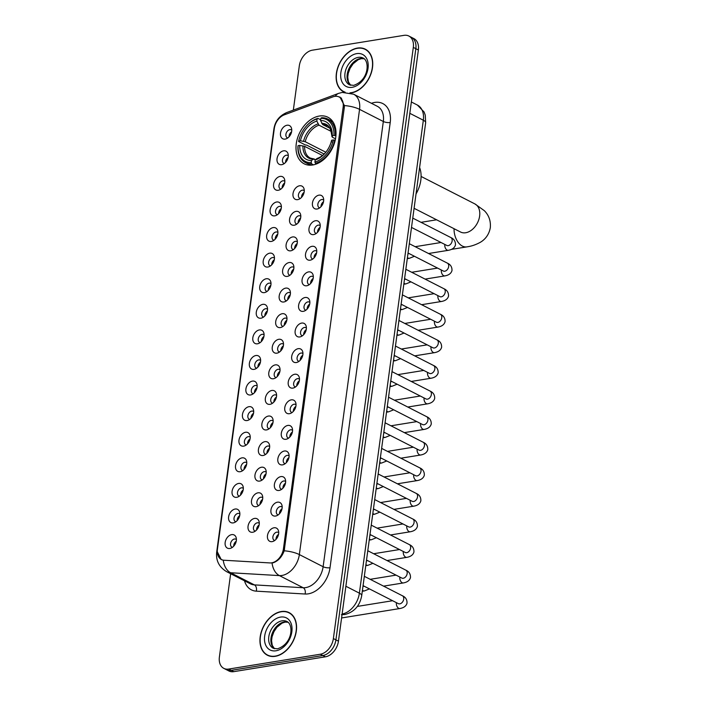<?xml version="1.0" encoding="UTF-8"?>
<svg xmlns="http://www.w3.org/2000/svg" width="707" height="707" viewBox="0 0 707 707"><rect width="100%" height="100%" fill="white"/><g stroke="black" fill="none" stroke-linecap="round" stroke-linejoin="round"><path stroke-width="1.06" d="M319.325 116.036A26.132 18.09 -63 0 0 297.576 137.927A26.132 18.09 -63 0 0 304.125 163.785A26.132 18.09 -63 0 0 312.706 164.987A26.132 18.09 -63 0 0 334.446 143.097A26.132 18.09 -63 0 0 327.898 117.238A26.132 18.09 -63 0 0 319.325 116.036M281.704 164.678A7.397 5.117 117 0 1 277.047 158.651A7.397 5.117 117 0 1 283.578 150.821A7.397 5.117 117 0 1 288.014 153.702A7.397 5.117 117 0 1 282.508 164.475A7.397 5.117 117 0 1 281.704 164.678M288.306 155.752A4.436 3.075 -63 0 0 287.829 155.416A4.436 3.075 -63 0 0 286.37 155.213A4.436 3.075 -63 0 0 282.676 158.934A4.436 3.075 -63 0 0 283.79 163.317A4.436 3.075 -63 0 0 284.338 163.511M278.24 190.263A7.397 5.117 117 0 1 273.591 184.244A7.397 5.117 117 0 1 280.113 176.405A7.397 5.117 117 0 1 284.55 179.286A7.397 5.117 117 0 1 279.053 190.068A7.397 5.117 117 0 1 278.24 190.263M284.841 181.337A4.436 3.075 -63 0 0 284.364 181.001A4.436 3.075 -63 0 0 282.906 180.798A4.436 3.075 -63 0 0 279.221 184.518A4.436 3.075 -63 0 0 280.334 188.91A4.436 3.075 -63 0 0 280.882 189.096M274.784 215.847A7.397 5.117 117 0 1 270.136 209.829A7.397 5.117 117 0 1 276.658 201.999A7.397 5.117 117 0 1 281.094 204.871A7.397 5.117 117 0 1 275.589 215.653A7.397 5.117 117 0 1 274.784 215.847M281.386 206.921A4.436 3.075 -63 0 0 280.909 206.585A4.436 3.075 -63 0 0 279.451 206.382A4.436 3.075 -63 0 0 275.757 210.103A4.436 3.075 -63 0 0 276.87 214.495A4.436 3.075 -63 0 0 277.418 214.689M271.32 241.44A7.397 5.117 117 0 1 266.672 235.413A7.397 5.117 117 0 1 273.194 227.583A7.397 5.117 117 0 1 277.63 230.464A7.397 5.117 117 0 1 272.133 241.237A7.397 5.117 117 0 1 271.32 241.44M277.922 232.506A4.436 3.075 -63 0 0 277.444 232.179A4.436 3.075 -63 0 0 275.995 231.976A4.436 3.075 -63 0 0 272.301 235.687A4.436 3.075 -63 0 0 273.415 240.08A4.436 3.075 -63 0 0 273.963 240.274M267.865 267.025A7.397 5.117 117 0 1 263.216 260.998A7.397 5.117 117 0 1 269.738 253.168A7.397 5.117 117 0 1 274.175 256.049A7.397 5.117 117 0 1 268.669 266.822A7.397 5.117 117 0 1 267.865 267.025M274.466 258.099A4.436 3.075 -63 0 0 273.989 257.763A4.436 3.075 -63 0 0 272.531 257.56A4.436 3.075 -63 0 0 268.837 261.272A4.436 3.075 -63 0 0 269.95 265.664A4.436 3.075 -63 0 0 270.498 265.859M264.4 292.61A7.397 5.117 117 0 1 259.752 286.591A7.397 5.117 117 0 1 266.274 278.752A7.397 5.117 117 0 1 270.719 281.633A7.397 5.117 117 0 1 265.213 292.406A7.397 5.117 117 0 1 264.4 292.61M271.011 283.684A4.436 3.075 -63 0 0 270.525 283.348A4.436 3.075 -63 0 0 269.075 283.145A4.436 3.075 -63 0 0 265.381 286.865A4.436 3.075 -63 0 0 266.495 291.257A4.436 3.075 -63 0 0 267.043 291.443M260.945 318.194A7.397 5.117 117 0 1 256.296 312.176A7.397 5.117 117 0 1 262.818 304.346A7.397 5.117 117 0 1 267.255 307.218A7.397 5.117 117 0 1 261.758 318A7.397 5.117 117 0 1 260.945 318.194M267.546 309.268A4.436 3.075 -63 0 0 267.069 308.932A4.436 3.075 -63 0 0 265.611 308.729A4.436 3.075 -63 0 0 261.917 312.45A4.436 3.075 -63 0 0 263.031 316.842A4.436 3.075 -63 0 0 263.587 317.036M257.489 343.788A7.397 5.117 117 0 1 252.832 337.76A7.397 5.117 117 0 1 259.363 329.93A7.397 5.117 117 0 1 263.799 332.811A7.397 5.117 117 0 1 258.294 343.584A7.397 5.117 117 0 1 257.489 343.788M264.091 334.853A4.436 3.075 -63 0 0 263.614 334.526A4.436 3.075 -63 0 0 262.156 334.314A4.436 3.075 -63 0 0 258.462 338.034A4.436 3.075 -63 0 0 259.575 342.427A4.436 3.075 -63 0 0 260.123 342.621M254.025 369.372A7.397 5.117 117 0 1 249.377 363.345A7.397 5.117 117 0 1 255.899 355.515A7.397 5.117 117 0 1 260.335 358.396A7.397 5.117 117 0 1 254.838 369.169A7.397 5.117 117 0 1 254.025 369.372M260.627 360.437A4.436 3.075 -63 0 0 260.149 360.11A4.436 3.075 -63 0 0 258.691 359.907A4.436 3.075 -63 0 0 255.006 363.619A4.436 3.075 -63 0 0 256.111 368.011A4.436 3.075 -63 0 0 256.668 368.206M250.57 394.957A7.397 5.117 117 0 1 245.912 388.93A7.397 5.117 117 0 1 252.443 381.1A7.397 5.117 117 0 1 256.88 383.981A7.397 5.117 117 0 1 251.374 394.753A7.397 5.117 117 0 1 250.57 394.957M257.171 386.031A4.436 3.075 -63 0 0 256.694 385.695A4.436 3.075 -63 0 0 255.236 385.492A4.436 3.075 -63 0 0 251.542 389.212A4.436 3.075 -63 0 0 252.655 393.596A4.436 3.075 -63 0 0 253.203 393.79M247.105 420.541A7.397 5.117 117 0 1 242.457 414.523A7.397 5.117 117 0 1 248.979 406.684A7.397 5.117 117 0 1 253.415 409.565A7.397 5.117 117 0 1 247.918 420.347A7.397 5.117 117 0 1 247.105 420.541M253.707 411.615A4.436 3.075 -63 0 0 253.23 411.28A4.436 3.075 -63 0 0 251.772 411.076A4.436 3.075 -63 0 0 248.086 414.797A4.436 3.075 -63 0 0 249.2 419.189A4.436 3.075 -63 0 0 249.748 419.375M243.65 446.126A7.397 5.117 117 0 1 238.993 440.108A7.397 5.117 117 0 1 245.523 432.277A7.397 5.117 117 0 1 249.96 435.159A7.397 5.117 117 0 1 244.454 445.931A7.397 5.117 117 0 1 243.65 446.126M250.251 437.2A4.436 3.075 -63 0 0 249.774 436.864A4.436 3.075 -63 0 0 248.316 436.661A4.436 3.075 -63 0 0 244.622 440.381A4.436 3.075 -63 0 0 245.736 444.774A4.436 3.075 -63 0 0 246.283 444.968M240.186 471.719A7.397 5.117 117 0 1 235.537 465.692A7.397 5.117 117 0 1 242.059 457.862A7.397 5.117 117 0 1 246.496 460.743A7.397 5.117 117 0 1 240.999 471.516A7.397 5.117 117 0 1 240.186 471.719M246.787 462.785A4.436 3.075 -63 0 0 246.31 462.458A4.436 3.075 -63 0 0 244.861 462.254A4.436 3.075 -63 0 0 241.167 465.966A4.436 3.075 -63 0 0 242.28 470.358A4.436 3.075 -63 0 0 242.828 470.553M236.73 497.304A7.397 5.117 117 0 1 232.082 491.277A7.397 5.117 117 0 1 238.604 483.447A7.397 5.117 117 0 1 243.04 486.328A7.397 5.117 117 0 1 237.534 497.101A7.397 5.117 117 0 1 236.73 497.304M243.332 488.378A4.436 3.075 -63 0 0 242.855 488.042A4.436 3.075 -63 0 0 241.396 487.839A4.436 3.075 -63 0 0 237.702 491.551A4.436 3.075 -63 0 0 238.816 495.943A4.436 3.075 -63 0 0 239.364 496.137M233.266 522.888A7.397 5.117 117 0 1 228.617 516.87A7.397 5.117 117 0 1 235.139 509.031A7.397 5.117 117 0 1 239.585 511.912A7.397 5.117 117 0 1 234.079 522.685A7.397 5.117 117 0 1 233.266 522.888M239.867 513.962A4.436 3.075 -63 0 0 239.39 513.627A4.436 3.075 -63 0 0 237.941 513.423A4.436 3.075 -63 0 0 234.247 517.144A4.436 3.075 -63 0 0 235.36 521.536A4.436 3.075 -63 0 0 235.908 521.722M229.81 548.473A7.397 5.117 117 0 1 225.162 542.455A7.397 5.117 117 0 1 231.684 534.625A7.397 5.117 117 0 1 236.12 537.497A7.397 5.117 117 0 1 230.623 548.279A7.397 5.117 117 0 1 229.81 548.473M236.412 539.547A4.436 3.075 -63 0 0 235.935 539.211A4.436 3.075 -63 0 0 234.477 539.008A4.436 3.075 -63 0 0 230.782 542.729A4.436 3.075 -63 0 0 231.896 547.121A4.436 3.075 -63 0 0 232.444 547.315M285.16 139.093A7.397 5.117 117 0 1 280.511 133.066A7.397 5.117 117 0 1 287.033 125.236A7.397 5.117 117 0 1 291.47 128.117A7.397 5.117 117 0 1 285.973 138.89A7.397 5.117 117 0 1 285.16 139.093M291.761 130.159A4.436 3.075 -63 0 0 291.284 129.832A4.436 3.075 -63 0 0 289.826 129.628A4.436 3.075 -63 0 0 286.141 133.34A4.436 3.075 -63 0 0 287.245 137.732A4.436 3.075 -63 0 0 287.802 137.927M297.674 199.63A7.397 5.117 117 0 1 293.016 193.612A7.397 5.117 117 0 1 299.547 185.782A7.397 5.117 117 0 1 303.983 188.654A7.397 5.117 117 0 1 298.478 199.436A7.397 5.117 117 0 1 297.674 199.63M304.275 190.704A4.436 3.075 -63 0 0 303.798 190.369A4.436 3.075 -63 0 0 302.34 190.165A4.436 3.075 -63 0 0 298.646 193.886A4.436 3.075 -63 0 0 299.759 198.278A4.436 3.075 -63 0 0 300.307 198.473M294.209 225.224A7.397 5.117 117 0 1 289.561 219.197A7.397 5.117 117 0 1 296.083 211.366A7.397 5.117 117 0 1 300.519 214.248A7.397 5.117 117 0 1 295.022 225.02A7.397 5.117 117 0 1 294.209 225.224M300.811 216.289A4.436 3.075 -63 0 0 300.334 215.962A4.436 3.075 -63 0 0 298.884 215.75A4.436 3.075 -63 0 0 295.19 219.47A4.436 3.075 -63 0 0 296.304 223.863A4.436 3.075 -63 0 0 296.852 224.057M290.754 250.808A7.397 5.117 117 0 1 286.105 244.781A7.397 5.117 117 0 1 292.627 236.951A7.397 5.117 117 0 1 297.064 239.832A7.397 5.117 117 0 1 291.558 250.605A7.397 5.117 117 0 1 290.754 250.808M297.355 241.874A4.436 3.075 -63 0 0 296.878 241.547A4.436 3.075 -63 0 0 295.42 241.343A4.436 3.075 -63 0 0 291.726 245.055A4.436 3.075 -63 0 0 292.839 249.447A4.436 3.075 -63 0 0 293.387 249.642M287.289 276.393A7.397 5.117 117 0 1 282.641 270.366A7.397 5.117 117 0 1 289.163 262.536A7.397 5.117 117 0 1 293.608 265.417A7.397 5.117 117 0 1 288.103 276.19A7.397 5.117 117 0 1 287.289 276.393M293.891 267.467A4.436 3.075 -63 0 0 293.414 267.131A4.436 3.075 -63 0 0 291.964 266.928A4.436 3.075 -63 0 0 288.27 270.648A4.436 3.075 -63 0 0 289.384 275.041A4.436 3.075 -63 0 0 289.932 275.226M283.834 301.977A7.397 5.117 117 0 1 279.185 295.959A7.397 5.117 117 0 1 285.708 288.12A7.397 5.117 117 0 1 290.144 291.001A7.397 5.117 117 0 1 284.647 301.783A7.397 5.117 117 0 1 283.834 301.977M290.436 293.052A4.436 3.075 -63 0 0 289.958 292.716A4.436 3.075 -63 0 0 288.5 292.512A4.436 3.075 -63 0 0 284.806 296.233A4.436 3.075 -63 0 0 285.92 300.625A4.436 3.075 -63 0 0 286.468 300.811M280.379 327.571A7.397 5.117 117 0 1 275.721 321.544A7.397 5.117 117 0 1 282.243 313.714A7.397 5.117 117 0 1 286.688 316.595A7.397 5.117 117 0 1 281.183 327.368A7.397 5.117 117 0 1 280.379 327.571M286.98 318.636A4.436 3.075 -63 0 0 286.494 318.309A4.436 3.075 -63 0 0 285.045 318.097A4.436 3.075 -63 0 0 281.351 321.818A4.436 3.075 -63 0 0 282.464 326.21A4.436 3.075 -63 0 0 283.012 326.404M276.914 353.155A7.397 5.117 117 0 1 272.266 347.128A7.397 5.117 117 0 1 278.788 339.298A7.397 5.117 117 0 1 283.224 342.179A7.397 5.117 117 0 1 277.727 352.952A7.397 5.117 117 0 1 276.914 353.155M283.516 344.221A4.436 3.075 -63 0 0 283.039 343.894A4.436 3.075 -63 0 0 281.58 343.69A4.436 3.075 -63 0 0 277.895 347.402A4.436 3.075 -63 0 0 279 351.794A4.436 3.075 -63 0 0 279.557 351.989M273.459 378.74A7.397 5.117 117 0 1 268.801 372.713A7.397 5.117 117 0 1 275.332 364.883A7.397 5.117 117 0 1 279.769 367.764A7.397 5.117 117 0 1 274.263 378.537A7.397 5.117 117 0 1 273.459 378.74M280.06 369.814A4.436 3.075 -63 0 0 279.583 369.478A4.436 3.075 -63 0 0 278.125 369.275A4.436 3.075 -63 0 0 274.431 372.996A4.436 3.075 -63 0 0 275.544 377.379A4.436 3.075 -63 0 0 276.092 377.573M269.994 404.324A7.397 5.117 117 0 1 265.346 398.306A7.397 5.117 117 0 1 271.868 390.467A7.397 5.117 117 0 1 276.304 393.348A7.397 5.117 117 0 1 270.808 404.121A7.397 5.117 117 0 1 269.994 404.324M276.596 395.399A4.436 3.075 -63 0 0 276.119 395.063A4.436 3.075 -63 0 0 274.661 394.86A4.436 3.075 -63 0 0 270.975 398.58A4.436 3.075 -63 0 0 272.08 402.972A4.436 3.075 -63 0 0 272.637 403.158M266.539 429.909A7.397 5.117 117 0 1 261.882 423.891A7.397 5.117 117 0 1 268.413 416.061A7.397 5.117 117 0 1 272.849 418.933A7.397 5.117 117 0 1 267.343 429.715A7.397 5.117 117 0 1 266.539 429.909M273.141 420.983A4.436 3.075 -63 0 0 272.663 420.647A4.436 3.075 -63 0 0 271.205 420.444A4.436 3.075 -63 0 0 267.511 424.165A4.436 3.075 -63 0 0 268.625 428.557A4.436 3.075 -63 0 0 269.173 428.751M263.075 455.502A7.397 5.117 117 0 1 258.426 449.475A7.397 5.117 117 0 1 264.948 441.645A7.397 5.117 117 0 1 269.385 444.526A7.397 5.117 117 0 1 263.888 455.299A7.397 5.117 117 0 1 263.075 455.502M269.676 446.568A4.436 3.075 -63 0 0 269.199 446.241A4.436 3.075 -63 0 0 267.741 446.037A4.436 3.075 -63 0 0 264.056 449.749A4.436 3.075 -63 0 0 265.169 454.141A4.436 3.075 -63 0 0 265.717 454.336M259.619 481.087A7.397 5.117 117 0 1 254.971 475.06A7.397 5.117 117 0 1 261.493 467.23A7.397 5.117 117 0 1 265.929 470.111A7.397 5.117 117 0 1 260.423 480.884A7.397 5.117 117 0 1 259.619 481.087M266.221 472.161A4.436 3.075 -63 0 0 265.744 471.825A4.436 3.075 -63 0 0 264.285 471.622A4.436 3.075 -63 0 0 260.591 475.334A4.436 3.075 -63 0 0 261.705 479.726A4.436 3.075 -63 0 0 262.253 479.92M256.155 506.672A7.397 5.117 117 0 1 251.506 500.653A7.397 5.117 117 0 1 258.028 492.814A7.397 5.117 117 0 1 262.465 495.695A7.397 5.117 117 0 1 256.968 506.468A7.397 5.117 117 0 1 256.155 506.672M262.757 497.746A4.436 3.075 -63 0 0 262.279 497.41A4.436 3.075 -63 0 0 260.83 497.207A4.436 3.075 -63 0 0 257.136 500.927A4.436 3.075 -63 0 0 258.249 505.319A4.436 3.075 -63 0 0 258.797 505.505M252.699 532.256A7.397 5.117 117 0 1 248.051 526.238A7.397 5.117 117 0 1 254.573 518.408A7.397 5.117 117 0 1 259.009 521.28A7.397 5.117 117 0 1 253.504 532.062A7.397 5.117 117 0 1 252.699 532.256M259.301 523.33A4.436 3.075 -63 0 0 258.824 522.994A4.436 3.075 -63 0 0 257.366 522.791A4.436 3.075 -63 0 0 253.672 526.512A4.436 3.075 -63 0 0 254.785 530.904A4.436 3.075 -63 0 0 255.333 531.098M317.098 209.007A7.397 5.117 117 0 1 312.45 202.98A7.397 5.117 117 0 1 318.972 195.15A7.397 5.117 117 0 1 323.408 198.031A7.397 5.117 117 0 1 317.911 208.804A7.397 5.117 117 0 1 317.098 209.007M323.7 200.072A4.436 3.075 -63 0 0 323.223 199.745A4.436 3.075 -63 0 0 321.765 199.533A4.436 3.075 -63 0 0 318.079 203.254A4.436 3.075 -63 0 0 319.193 207.646A4.436 3.075 -63 0 0 319.741 207.84M313.643 234.591A7.397 5.117 117 0 1 308.994 228.564A7.397 5.117 117 0 1 315.516 220.734A7.397 5.117 117 0 1 319.953 223.615A7.397 5.117 117 0 1 314.447 234.388A7.397 5.117 117 0 1 313.643 234.591M320.244 225.657A4.436 3.075 -63 0 0 319.767 225.33A4.436 3.075 -63 0 0 318.309 225.126A4.436 3.075 -63 0 0 314.615 228.838A4.436 3.075 -63 0 0 315.729 233.23A4.436 3.075 -63 0 0 316.276 233.425M310.179 260.176A7.397 5.117 117 0 1 305.53 254.149A7.397 5.117 117 0 1 312.052 246.319A7.397 5.117 117 0 1 316.489 249.2A7.397 5.117 117 0 1 310.992 259.973A7.397 5.117 117 0 1 310.179 260.176M316.78 251.25A4.436 3.075 -63 0 0 316.303 250.914A4.436 3.075 -63 0 0 314.854 250.711A4.436 3.075 -63 0 0 311.16 254.432A4.436 3.075 -63 0 0 312.273 258.815A4.436 3.075 -63 0 0 312.821 259.009M306.723 285.761A7.397 5.117 117 0 1 302.075 279.742A7.397 5.117 117 0 1 308.597 271.903A7.397 5.117 117 0 1 313.033 274.784A7.397 5.117 117 0 1 307.527 285.566A7.397 5.117 117 0 1 306.723 285.761M313.325 276.835A4.436 3.075 -63 0 0 312.848 276.499A4.436 3.075 -63 0 0 311.389 276.296A4.436 3.075 -63 0 0 307.695 280.016A4.436 3.075 -63 0 0 308.809 284.408A4.436 3.075 -63 0 0 309.357 284.594M303.259 311.345A7.397 5.117 117 0 1 298.61 305.327A7.397 5.117 117 0 1 305.132 297.497A7.397 5.117 117 0 1 309.578 300.369A7.397 5.117 117 0 1 304.072 311.151A7.397 5.117 117 0 1 303.259 311.345M309.869 302.419A4.436 3.075 -63 0 0 309.383 302.083A4.436 3.075 -63 0 0 307.934 301.88A4.436 3.075 -63 0 0 304.24 305.601A4.436 3.075 -63 0 0 305.353 309.993A4.436 3.075 -63 0 0 305.901 310.187M299.803 336.939A7.397 5.117 117 0 1 295.155 330.911A7.397 5.117 117 0 1 301.677 323.081A7.397 5.117 117 0 1 306.113 325.962A7.397 5.117 117 0 1 300.616 336.735A7.397 5.117 117 0 1 299.803 336.939M306.405 328.004A4.436 3.075 -63 0 0 305.928 327.677A4.436 3.075 -63 0 0 304.47 327.474A4.436 3.075 -63 0 0 300.775 331.185A4.436 3.075 -63 0 0 301.889 335.578A4.436 3.075 -63 0 0 302.437 335.772M296.348 362.523A7.397 5.117 117 0 1 291.691 356.496A7.397 5.117 117 0 1 298.221 348.666A7.397 5.117 117 0 1 302.658 351.547A7.397 5.117 117 0 1 297.152 362.32A7.397 5.117 117 0 1 296.348 362.523M302.95 353.597A4.436 3.075 -63 0 0 302.472 353.261A4.436 3.075 -63 0 0 301.014 353.058A4.436 3.075 -63 0 0 297.32 356.77A4.436 3.075 -63 0 0 298.434 361.162A4.436 3.075 -63 0 0 298.981 361.357M292.884 388.108A7.397 5.117 117 0 1 288.235 382.089A7.397 5.117 117 0 1 294.757 374.25A7.397 5.117 117 0 1 299.194 377.131A7.397 5.117 117 0 1 293.697 387.904A7.397 5.117 117 0 1 292.884 388.108M299.485 379.182A4.436 3.075 -63 0 0 299.008 378.846A4.436 3.075 -63 0 0 297.55 378.643A4.436 3.075 -63 0 0 293.865 382.363A4.436 3.075 -63 0 0 294.969 386.756A4.436 3.075 -63 0 0 295.526 386.941M289.428 413.692A7.397 5.117 117 0 1 284.771 407.674A7.397 5.117 117 0 1 291.302 399.844A7.397 5.117 117 0 1 295.738 402.716A7.397 5.117 117 0 1 290.232 413.498A7.397 5.117 117 0 1 289.428 413.692M296.03 404.766A4.436 3.075 -63 0 0 295.553 404.431A4.436 3.075 -63 0 0 294.094 404.227A4.436 3.075 -63 0 0 290.4 407.948A4.436 3.075 -63 0 0 291.514 412.34A4.436 3.075 -63 0 0 292.062 412.535M285.964 439.286A7.397 5.117 117 0 1 281.315 433.258A7.397 5.117 117 0 1 287.837 425.428A7.397 5.117 117 0 1 292.274 428.309A7.397 5.117 117 0 1 286.777 439.082A7.397 5.117 117 0 1 285.964 439.286M292.565 430.351A4.436 3.075 -63 0 0 292.088 430.024A4.436 3.075 -63 0 0 290.63 429.812A4.436 3.075 -63 0 0 286.945 433.532A4.436 3.075 -63 0 0 288.049 437.925A4.436 3.075 -63 0 0 288.606 438.119M282.508 464.87A7.397 5.117 117 0 1 277.851 458.843A7.397 5.117 117 0 1 284.382 451.013A7.397 5.117 117 0 1 288.818 453.894A7.397 5.117 117 0 1 283.313 464.667A7.397 5.117 117 0 1 282.508 464.87M289.11 455.935A4.436 3.075 -63 0 0 288.633 455.608A4.436 3.075 -63 0 0 287.175 455.405A4.436 3.075 -63 0 0 283.48 459.117A4.436 3.075 -63 0 0 284.594 463.509A4.436 3.075 -63 0 0 285.142 463.704M279.044 490.455A7.397 5.117 117 0 1 274.396 484.428A7.397 5.117 117 0 1 280.918 476.598A7.397 5.117 117 0 1 285.354 479.479A7.397 5.117 117 0 1 279.857 490.251A7.397 5.117 117 0 1 279.044 490.455M285.646 481.529A4.436 3.075 -63 0 0 285.168 481.193A4.436 3.075 -63 0 0 283.719 480.99A4.436 3.075 -63 0 0 280.025 484.71A4.436 3.075 -63 0 0 281.139 489.094A4.436 3.075 -63 0 0 281.686 489.288M275.589 516.039A7.397 5.117 117 0 1 270.94 510.021A7.397 5.117 117 0 1 277.462 502.182A7.397 5.117 117 0 1 281.899 505.063A7.397 5.117 117 0 1 276.393 515.845A7.397 5.117 117 0 1 275.589 516.039M282.19 507.113A4.436 3.075 -63 0 0 281.713 506.778A4.436 3.075 -63 0 0 280.255 506.574A4.436 3.075 -63 0 0 276.561 510.295A4.436 3.075 -63 0 0 277.674 514.687A4.436 3.075 -63 0 0 278.222 514.873M272.124 541.633A7.397 5.117 117 0 1 267.476 535.606A7.397 5.117 117 0 1 273.998 527.776A7.397 5.117 117 0 1 278.434 530.657A7.397 5.117 117 0 1 272.937 541.429A7.397 5.117 117 0 1 272.124 541.633M278.726 532.698A4.436 3.075 -63 0 0 278.249 532.362A4.436 3.075 -63 0 0 276.799 532.159A4.436 3.075 -63 0 0 273.105 535.879A4.436 3.075 -63 0 0 274.219 540.272A4.436 3.075 -63 0 0 274.767 540.466M285.584 162.398A4.436 3.075 117 0 1 288.129 157.405M282.12 187.991A4.436 3.075 117 0 1 284.674 182.989M278.664 213.576A4.436 3.075 117 0 1 281.209 208.583M275.2 239.16A4.436 3.075 117 0 1 277.754 234.167M271.744 264.745A4.436 3.075 117 0 1 274.298 259.752M268.289 290.338A4.436 3.075 117 0 1 270.834 285.336M264.825 315.923A4.436 3.075 117 0 1 267.379 310.93M261.369 341.508A4.436 3.075 117 0 1 263.914 336.514M257.905 367.092A4.436 3.075 117 0 1 260.459 362.099M254.449 392.677A4.436 3.075 117 0 1 256.995 387.683M250.985 418.27A4.436 3.075 117 0 1 253.539 413.277M247.53 443.855A4.436 3.075 117 0 1 250.075 438.861M244.065 469.439A4.436 3.075 117 0 1 246.619 464.446M240.61 495.024A4.436 3.075 117 0 1 243.164 490.031M237.154 520.617A4.436 3.075 117 0 1 239.7 515.615M233.69 546.202A4.436 3.075 117 0 1 236.244 541.208M289.039 136.813A4.436 3.075 117 0 1 291.593 131.82M301.553 197.359A4.436 3.075 117 0 1 304.098 192.366M298.089 222.944A4.436 3.075 117 0 1 300.643 217.95M294.633 248.528A4.436 3.075 117 0 1 297.187 243.535M291.169 274.122A4.436 3.075 117 0 1 293.723 269.12M287.714 299.706A4.436 3.075 117 0 1 290.268 294.713M284.258 325.291A4.436 3.075 117 0 1 286.803 320.298M280.794 350.875A4.436 3.075 117 0 1 283.348 345.882M277.338 376.46A4.436 3.075 117 0 1 279.884 371.467M273.874 402.053A4.436 3.075 117 0 1 276.428 397.051M270.419 427.638A4.436 3.075 117 0 1 272.964 422.645M266.954 453.222A4.436 3.075 117 0 1 269.508 448.229M263.499 478.807A4.436 3.075 117 0 1 266.044 473.814M260.035 504.4A4.436 3.075 117 0 1 262.589 499.398M256.579 529.985A4.436 3.075 117 0 1 259.133 524.992M320.978 206.727A4.436 3.075 117 0 1 323.532 201.734M317.523 232.311A4.436 3.075 117 0 1 320.068 227.318M314.058 257.896A4.436 3.075 117 0 1 316.612 252.903M310.603 283.489A4.436 3.075 117 0 1 313.157 278.487M307.147 309.074A4.436 3.075 117 0 1 309.693 304.081M303.683 334.658A4.436 3.075 117 0 1 306.237 329.665M300.228 360.243A4.436 3.075 117 0 1 302.773 355.25M296.763 385.836A4.436 3.075 117 0 1 299.317 380.834M293.308 411.421A4.436 3.075 117 0 1 295.853 406.428M289.843 437.006A4.436 3.075 117 0 1 292.398 432.012M286.388 462.59A4.436 3.075 117 0 1 288.933 457.597M282.924 488.175A4.436 3.075 117 0 1 285.478 483.181M279.468 513.768A4.436 3.075 117 0 1 282.022 508.775M276.004 539.353A4.436 3.075 117 0 1 278.558 534.359M332.997 96.841A13.309 9.218 117 0 1 334.773 96.373A13.309 9.218 117 0 1 339.139 96.983A13.309 9.218 117 0 1 343.142 107.208L283.445 548.738A13.309 9.218 117 0 1 269.977 562.931L224.066 560.244A13.309 9.218 117 0 1 221.424 559.537A13.309 9.218 117 0 1 217.42 549.312L274.316 128.462A13.309 9.218 117 0 1 284.294 114.843L332.997 96.841M350.601 92.988A23.914 16.553 -63 0 0 351.414 92.873A23.914 16.553 -63 0 0 371.308 72.839A23.914 16.553 -63 0 0 365.316 49.181A23.914 16.553 -63 0 0 357.468 48.076A23.914 16.553 -63 0 0 337.575 68.111A23.914 16.553 -63 0 0 343.567 91.777A23.914 16.553 -63 0 0 344.486 92.193M344.106 91.769A23.914 16.553 -63 0 0 344.654 92.193M281.289 611.537A23.914 16.553 -63 0 0 261.387 631.572A23.914 16.553 -63 0 0 267.379 655.23A23.914 16.553 -63 0 0 275.226 656.335A23.914 16.553 -63 0 0 295.128 636.3A23.914 16.553 -63 0 0 289.136 612.633A23.914 16.553 -63 0 0 281.289 611.537M267.918 655.23A23.914 16.553 -63 0 0 268.687 655.804M339.881 96.992L344.389 105.573L344.318 107.437L284.196 550.797C281.943 556.851 278.372 560.81 273.485 562.692L272.054 563.011A17.26 11.922 93.3 0 0 279.406 575.604L230.606 572.75A19.725 13.654 117 0 1 226.682 571.707L250.455 583.841A19.725 13.654 -63 0 0 254.379 584.883L303.179 587.738A19.725 13.654 -63 0 0 305.724 587.605A19.725 13.654 -63 0 0 323.126 566.722L383.327 121.498A19.725 13.654 -63 0 0 377.388 106.342L353.615 94.199A19.725 13.654 117 0 1 359.554 109.355A17.26 5.638 -172.3 0 0 344.389 105.573M230.65 573.731L219.391 657.015A14.794 10.243 -63 0 0 223.836 668.38L228.909 670.97A14.794 10.243 -63 0 0 233.761 671.65L325.406 656.821L322.869 655.522A14.794 10.243 -63 0 0 335.913 639.862L415.84 48.695A14.794 10.243 -63 0 0 411.394 37.33A14.794 10.243 -63 0 1 415.84 48.695L335.913 639.862A14.794 10.243 -63 0 1 322.869 655.522L231.224 670.351L322.869 655.522L320.333 654.231A14.794 10.243 -63 0 0 333.377 638.571L413.312 47.396A14.794 10.243 -63 0 0 408.858 36.03A14.794 10.243 -63 0 0 404.006 35.35L312.37 50.179A14.794 10.243 -63 0 0 299.317 65.839L293.334 110.106M226.373 669.67A14.794 10.243 -63 0 0 231.224 670.351A14.794 10.243 -63 0 1 226.373 669.67M371.44 103.302A24.657 17.065 117 0 1 390.22 122.505L330.019 567.739A24.657 17.065 117 0 1 308.27 593.845A24.657 17.065 117 0 1 305.088 594.013L256.279 591.158A4.931 3.402 -86.7 0 0 254.379 584.883L230.606 572.75A17.26 11.922 93.3 0 1 223.262 560.218L221.229 559.555L217.288 551.752M223.836 668.38A14.794 10.243 -63 0 0 228.688 669.061L320.333 654.231M290.356 613.358A23.914 16.553 -63 0 0 289.446 613.075M366.544 49.905A23.914 16.553 -63 0 0 365.625 49.614M325.406 656.821A14.794 10.243 -63 0 0 338.45 641.161L418.376 49.985A14.794 10.243 -63 0 0 413.931 38.62L408.858 36.03M349.983 92.811A23.667 16.385 -63 0 0 351.441 92.644A23.667 16.385 -63 0 0 371.131 72.821A23.667 16.385 -63 0 0 365.201 49.393A23.667 16.385 -63 0 0 357.442 48.306A23.667 16.385 -63 0 0 337.743 68.137A23.667 16.385 -63 0 0 343.682 91.556A23.667 16.385 -63 0 0 345.149 92.184M275.262 656.105A23.667 16.385 -63 0 0 294.952 636.273A23.667 16.385 -63 0 0 289.022 612.854A23.667 16.385 -63 0 0 281.253 611.767A23.667 16.385 -63 0 0 261.563 631.59A23.667 16.385 -63 0 0 267.493 655.018A23.667 16.385 -63 0 0 275.262 656.105M313.493 164.846L311.699 163.927L311.195 162.681A23.472 16.243 -63 0 1 298.062 145.677L299.795 145.395A21.201 14.679 -63 0 0 311.487 160.542L313.21 159.163L315.578 159.641M322.516 155.487L304.602 146.34L299.795 145.395M324.16 154.038L306.652 145.094L305.362 144.97L298.575 141.506L298.69 141.055A23.472 16.243 -63 0 1 299.114 139.359A23.472 16.243 -63 0 1 305.168 127.499A23.472 16.243 -63 0 1 317.107 118.953L316.816 121.091A21.201 14.679 -63 0 0 300.413 140.781L305.23 141.718L325.83 152.235M331.353 131.493L318.998 125.192L316.816 121.091M416.025 193.957A27.122 18.771 -63 0 0 419.605 167.506M315.428 163.326A24.453 16.924 -63 0 0 334.72 140.172L333.333 139.968A23.472 16.243 -63 0 1 314.915 162.071L315.428 163.326L316.577 163.918M335.189 140.41L334.72 140.172M298.062 145.677L297.947 146.119A24.453 16.924 -63 0 0 305.521 162.619A24.453 16.924 -63 0 0 311.699 163.927M317.107 118.953L317.867 118.352A24.453 16.924 -63 0 0 305.344 127.278L305.168 127.499M299.114 139.359L299.034 139.632A24.453 16.924 -63 0 0 298.575 141.506M317.867 118.352L320.642 119.766M314.915 162.071L315.207 159.941A21.201 14.679 -63 0 0 325.812 152.27A21.201 14.679 -63 0 0 331.283 141.559A21.201 14.679 -63 0 0 331.61 140.251L333.333 139.968M311.487 160.542L311.195 162.681M300.413 140.781L298.69 141.055M331.61 140.251L331.344 141.259L331.919 141.921M318.141 158.448L316.93 158.562L315.207 159.941M302.932 145.854A18.965 13.124 -63 0 0 313.21 159.163L314.421 159.057M335.339 135.55A24.453 16.924 -63 0 0 327.765 119.059A24.453 16.924 -63 0 0 321.588 117.742L320.828 118.352A23.472 16.243 -63 0 1 333.96 135.346L335.922 135.85M333.96 135.346L332.237 135.629A21.201 14.679 -63 0 0 320.545 120.49L320.828 118.352M335.516 138.819L332.537 137.299L332.237 135.629M320.545 120.49L322.719 124.582L329.824 128.214M332.537 137.299L331.972 136.637A18.965 13.124 -63 0 0 321.694 123.336M323.249 202.829A7.397 5.117 -63 0 0 321.703 205.852M319.785 228.414A7.397 5.117 -63 0 0 318.247 231.436M316.329 253.999A7.397 5.117 -63 0 0 314.783 257.03M312.865 279.592A7.397 5.117 -63 0 0 311.327 282.614M309.41 305.177A7.397 5.117 -63 0 0 307.863 308.199M305.945 330.761A7.397 5.117 -63 0 0 304.408 333.784M302.49 356.346A7.397 5.117 -63 0 0 300.943 359.377M299.034 381.93A7.397 5.117 -63 0 0 297.488 384.962M295.57 407.524A7.397 5.117 -63 0 0 294.024 410.546M292.115 433.108A7.397 5.117 -63 0 0 290.568 436.131M288.65 458.693A7.397 5.117 -63 0 0 287.104 461.715M285.195 484.277A7.397 5.117 -63 0 0 283.648 487.309M281.731 509.871A7.397 5.117 -63 0 0 280.193 512.893M278.275 535.455A7.397 5.117 -63 0 0 276.729 538.478M303.816 193.462A7.397 5.117 -63 0 0 302.269 196.484M300.36 219.046A7.397 5.117 -63 0 0 298.814 222.069M296.896 244.631A7.397 5.117 -63 0 0 295.358 247.653M293.44 270.215A7.397 5.117 -63 0 0 291.894 273.247M289.976 295.809A7.397 5.117 -63 0 0 288.438 298.831M286.521 321.393A7.397 5.117 -63 0 0 284.974 324.416M283.065 346.978A7.397 5.117 -63 0 0 281.519 350M279.601 372.562A7.397 5.117 -63 0 0 278.054 375.594M276.145 398.156A7.397 5.117 -63 0 0 274.599 401.178M272.681 423.74A7.397 5.117 -63 0 0 271.135 426.763M269.226 449.325A7.397 5.117 -63 0 0 267.679 452.347M265.761 474.91A7.397 5.117 -63 0 0 264.224 477.941M262.306 500.494A7.397 5.117 -63 0 0 260.759 503.525M258.842 526.088A7.397 5.117 -63 0 0 257.304 529.11M291.311 132.916A7.397 5.117 -63 0 0 289.764 135.938M287.846 158.501A7.397 5.117 -63 0 0 286.3 161.532M284.391 184.094A7.397 5.117 -63 0 0 282.844 187.116M280.926 209.679A7.397 5.117 -63 0 0 279.389 212.701M277.471 235.263A7.397 5.117 -63 0 0 275.924 238.286M274.007 260.848A7.397 5.117 -63 0 0 272.469 263.879M270.551 286.432A7.397 5.117 -63 0 0 269.005 289.463M267.096 312.026A7.397 5.117 -63 0 0 265.549 315.048M263.631 337.61A7.397 5.117 -63 0 0 262.085 340.633M260.176 363.195A7.397 5.117 -63 0 0 258.629 366.217M256.712 388.779A7.397 5.117 -63 0 0 255.165 391.811M253.256 414.373A7.397 5.117 -63 0 0 251.71 417.395M249.792 439.957A7.397 5.117 -63 0 0 248.245 442.98M246.336 465.542A7.397 5.117 -63 0 0 244.79 468.564M242.872 491.126A7.397 5.117 -63 0 0 241.334 494.158M239.417 516.72A7.397 5.117 -63 0 0 237.87 519.742M235.952 542.304A7.397 5.117 -63 0 0 234.415 545.327M283.445 548.738L284.567 549.312M343.142 107.208L344.265 107.782M330.019 567.739A4.931 1.608 7.7 0 1 323.126 566.722L299.353 554.58A19.725 13.654 117 0 1 281.952 575.463A19.725 13.654 117 0 1 279.406 575.604L303.179 587.738A4.931 3.402 -86.7 0 1 305.088 594.013M353.615 94.199L342.206 92.423L338.653 93.359A17.26 9.96 69.7 0 0 335.286 96.302M284.196 550.797A17.26 5.638 7.7 0 1 299.353 554.58L359.554 109.355L383.327 121.498A4.931 1.608 7.7 0 0 390.22 122.505M217.288 550.939A17.26 5.638 -172.3 0 0 216.687 552.123C215.794 560.624 219.126 567.147 226.682 571.707M216.687 552.123L273.909 128.886A17.26 5.638 7.7 0 1 274.422 127.799M273.909 128.886C275.138 121.153 279.459 115.683 286.874 112.493A17.26 9.96 69.7 0 0 283.746 115.055M256.279 591.158A24.657 17.065 117 0 1 244.507 580.801M333.377 638.571L338.45 641.161M413.312 47.396L418.376 49.985M228.688 669.061L233.761 671.65M342.117 614.021A19.725 13.654 -63 0 0 359.386 593.155L423.334 120.225A19.725 13.654 -63 0 0 417.404 105.069L424.103 111.998L425.26 115.161L425.658 122.753L361.71 595.683A9.863 3.217 7.7 0 0 359.386 593.155L345.873 586.253M409.813 113.323L423.334 120.225A9.863 3.217 7.7 0 1 425.658 122.753M364.167 58.699A15.033 10.402 -63 0 0 360.464 58.504A15.033 10.402 -63 0 0 348.268 70.196A15.033 10.402 -63 0 0 350.61 85.255M358.246 57.373A15.033 10.402 -63 0 0 345.741 69.958A15.033 10.402 -63 0 0 349.505 84.831L353.588 85.379C369.001 80.342 369.832 61.102 363.177 58.062A15.033 10.402 -63 0 0 358.246 57.373M352.166 87.323A17.984 12.452 -63 0 0 368.029 68.279A17.984 12.452 -63 0 0 356.717 53.626A17.984 12.452 -63 0 0 340.854 72.671A17.984 12.452 -63 0 0 352.166 87.323M287.979 622.16A15.033 10.402 -63 0 0 284.285 621.966A15.033 10.402 -63 0 0 272.089 633.658A15.033 10.402 -63 0 0 274.422 648.717M282.066 620.826A15.033 10.402 -63 0 0 269.561 633.419A15.033 10.402 -63 0 0 273.326 648.292L277.409 648.832C292.822 643.803 293.652 624.564 286.998 621.524A15.033 10.402 -63 0 0 282.066 620.826M275.977 650.785A17.984 12.452 -63 0 0 291.85 631.74A17.984 12.452 -63 0 0 280.538 617.087A17.984 12.452 -63 0 0 264.665 636.132A17.984 12.452 -63 0 0 275.977 650.785M421.098 176.45L474.883 203.916A15.775 10.923 117 0 1 479.629 216.042A15.775 10.923 117 0 1 465.71 232.744A15.775 10.923 117 0 1 460.54 232.02L461.477 232.426M474.883 203.916L484.366 210.704C488.899 215.281 490.879 220.929 490.313 227.663C488.74 236.536 483.075 240.76 480.141 242.395C473.036 246.257 468.061 246.61 466.903 246.876A15.775 10.154 -99.2 0 1 454.044 228.706M304.602 146.34A18.241 12.629 -63 0 0 310.276 158.068L313.89 158.916M318.998 125.192A18.241 12.629 -63 0 0 305.23 141.718M316.93 158.562A18.965 13.124 -63 0 0 326.015 152.005M331.185 141.877A18.965 13.124 -63 0 0 331.344 141.259L331.106 142.187M317.973 123.937A18.965 13.124 -63 0 0 303.559 141.241M331.963 136.698C330.894 129.169 329.197 125.466 326.864 125.572A18.241 12.629 -63 0 0 322.719 124.582M412.764 218.11L450.81 237.534A4.436 3.075 117 0 1 452.1 241.202A4.436 3.075 117 0 1 448.229 245.638A4.436 3.075 117 0 1 446.771 245.435L447.195 245.603M450.81 237.534C454.044 238.957 455.591 241.44 455.449 244.967C454.636 247.803 452.286 249.589 448.388 250.305A4.436 2.855 -99.2 0 1 444.827 244.472A4.436 2.855 -99.2 0 1 444.827 244.445M409.3 243.694L447.345 263.119A4.436 3.075 117 0 1 448.636 266.786A4.436 3.075 117 0 1 444.765 271.223A4.436 3.075 117 0 1 443.316 271.02L443.74 271.188M447.345 263.119C450.58 264.542 452.127 267.025 451.985 270.551C451.181 273.397 448.83 275.173 444.924 275.889A4.436 2.855 -99.2 0 1 441.362 270.056A4.436 2.855 -99.2 0 1 441.371 270.03M405.845 269.279L443.89 288.703A4.436 3.075 117 0 1 445.18 292.371A4.436 3.075 117 0 1 441.309 296.816A4.436 3.075 117 0 1 439.851 296.604L440.284 296.772M443.89 288.703C447.124 290.135 448.671 292.61 448.53 296.136C447.725 298.981 445.366 300.758 441.468 301.482A4.436 2.855 -99.2 0 1 437.907 295.641A4.436 2.855 -99.2 0 1 437.907 295.614M402.38 294.863L440.426 314.288A4.436 3.075 117 0 1 441.725 317.964A4.436 3.075 117 0 1 437.845 322.401A4.436 3.075 117 0 1 436.396 322.198L436.82 322.357M440.426 314.288C443.66 315.72 445.207 318.194 445.065 321.72C444.261 324.566 441.91 326.351 438.004 327.067A4.436 2.855 -99.2 0 1 434.443 321.225A4.436 2.855 -99.2 0 1 434.452 321.199M398.925 320.448L436.97 339.873A4.436 3.075 117 0 1 438.26 343.549A4.436 3.075 117 0 1 434.39 347.985A4.436 3.075 117 0 1 432.931 347.782L433.364 347.941M436.97 339.873C440.205 341.304 441.751 343.779 441.61 347.314C440.806 350.151 438.446 351.936 434.549 352.652A4.436 2.855 -99.2 0 1 430.987 346.819A4.436 2.855 -99.2 0 1 430.987 346.792M395.469 346.041L433.506 365.466A4.436 3.075 117 0 1 434.805 369.134A4.436 3.075 117 0 1 430.925 373.57A4.436 3.075 117 0 1 429.476 373.367L429.9 373.535M433.506 365.466C436.74 366.889 438.296 369.372 438.154 372.898C437.341 375.744 434.991 377.52 431.093 378.236A4.436 2.855 -99.2 0 1 427.532 372.403A4.436 2.855 -99.2 0 1 427.532 372.377M392.005 371.626L430.05 391.051A4.436 3.075 117 0 1 431.341 394.718A4.436 3.075 117 0 1 427.47 399.155A4.436 3.075 117 0 1 426.012 398.951L426.445 399.119M430.05 391.051C433.285 392.482 434.832 394.957 434.69 398.483C433.886 401.329 431.526 403.105 427.629 403.83A4.436 2.855 -99.2 0 1 424.067 397.988A4.436 2.855 -99.2 0 1 424.076 397.961M388.55 397.21L426.595 416.635A4.436 3.075 117 0 1 427.885 420.312A4.436 3.075 117 0 1 424.014 424.748A4.436 3.075 117 0 1 422.556 424.545L422.98 424.704M426.595 416.635C429.829 418.067 431.376 420.541 431.235 424.067C430.422 426.913 428.071 428.689 424.173 429.414A4.436 2.855 -99.2 0 1 420.612 423.573A4.436 2.855 -99.2 0 1 420.612 423.546M385.085 422.795L423.131 442.22A4.436 3.075 117 0 1 424.421 445.896A4.436 3.075 117 0 1 420.55 450.332A4.436 3.075 117 0 1 419.092 450.129L419.525 450.288M423.131 442.22C426.365 443.651 427.912 446.126 427.77 449.661C426.966 452.498 424.607 454.283 420.709 454.999A4.436 2.855 -99.2 0 1 417.148 449.157A4.436 2.855 -99.2 0 1 417.157 449.139M381.63 448.388L419.675 467.813A4.436 3.075 117 0 1 420.965 471.481A4.436 3.075 117 0 1 417.095 475.917A4.436 3.075 117 0 1 415.636 475.714L416.061 475.882M419.675 467.813C422.91 469.236 424.456 471.719 424.315 475.245C423.502 478.082 421.151 479.867 417.254 480.583A4.436 2.855 -99.2 0 1 413.692 474.751A4.436 2.855 -99.2 0 1 413.692 474.724M378.165 473.973L416.211 493.398A4.436 3.075 117 0 1 417.501 497.065A4.436 3.075 117 0 1 413.63 501.502A4.436 3.075 117 0 1 412.172 501.298L412.605 501.466M416.211 493.398C419.445 494.82 420.992 497.304 420.851 500.83C420.046 503.676 417.696 505.452 413.789 506.168A4.436 2.855 -99.2 0 1 410.228 500.335A4.436 2.855 -99.2 0 1 410.237 500.309M374.71 499.557L412.755 518.982A4.436 3.075 117 0 1 414.046 522.659A4.436 3.075 117 0 1 410.175 527.095A4.436 3.075 117 0 1 408.717 526.892L409.15 527.051M412.755 518.982C415.99 520.414 417.537 522.888 417.395 526.415C416.582 529.26 414.231 531.037 410.334 531.761A4.436 2.855 -99.2 0 1 406.772 525.92A4.436 2.855 -99.2 0 1 406.772 525.893M371.246 525.142L409.291 544.567A4.436 3.075 117 0 1 410.59 548.243A4.436 3.075 117 0 1 406.711 552.68A4.436 3.075 117 0 1 405.261 552.476L405.685 552.635M409.291 544.567C412.526 545.998 414.072 548.473 413.931 551.999C413.127 554.845 410.776 556.63 406.87 557.346A4.436 2.855 -99.2 0 1 403.308 551.504A4.436 2.855 -99.2 0 1 403.317 551.487M367.79 550.735L405.836 570.16A4.436 3.075 117 0 1 407.126 573.828A4.436 3.075 117 0 1 403.255 578.264A4.436 3.075 117 0 1 401.797 578.061L402.23 578.22M405.836 570.16C409.07 571.583 410.617 574.066 410.475 577.592C409.671 580.429 407.312 582.214 403.414 582.93A4.436 2.855 -99.2 0 1 399.853 577.098A4.436 2.855 -99.2 0 1 399.853 577.071M364.335 576.32L402.371 595.745A4.436 3.075 117 0 1 403.67 599.412A4.436 3.075 117 0 1 399.791 603.849A4.436 3.075 117 0 1 398.341 603.645L398.766 603.813M402.371 595.745C405.606 597.168 407.152 599.651 407.02 603.177C406.207 606.023 403.856 607.799 399.959 608.515A4.436 2.855 -99.2 0 1 396.397 602.682A4.436 2.855 -99.2 0 1 396.397 602.656M409.256 253.636A4.436 3.075 117 0 1 409.238 253.636A4.436 3.075 117 0 1 407.974 253.521M407.285 258.647L409.397 258.302A4.436 2.855 -99.2 0 1 407.426 257.578M405.791 279.221A4.436 3.075 117 0 1 405.774 279.221A4.436 3.075 117 0 1 404.519 279.106M403.821 284.232L405.933 283.887A4.436 2.855 -99.2 0 1 403.971 283.162M402.336 304.805A4.436 3.075 117 0 1 402.318 304.805A4.436 3.075 117 0 1 401.055 304.69M400.365 309.816L402.477 309.472A4.436 2.855 -99.2 0 1 400.507 308.747M398.872 330.39A4.436 3.075 117 0 1 398.854 330.399A4.436 3.075 117 0 1 397.599 330.275M396.901 335.401L399.022 335.065A4.436 2.855 -99.2 0 1 397.051 334.34M395.416 355.975A4.436 3.075 117 0 1 395.399 355.983A4.436 3.075 117 0 1 394.135 355.868M393.445 360.994L395.558 360.65A4.436 2.855 -99.2 0 1 393.587 359.925M391.961 381.568A4.436 3.075 117 0 1 391.943 381.568A4.436 3.075 117 0 1 390.679 381.453M389.981 386.579L392.102 386.234A4.436 2.855 -99.2 0 1 390.131 385.509M388.497 407.152A4.436 3.075 117 0 1 388.479 407.152A4.436 3.075 117 0 1 387.215 407.038M386.526 412.163L388.638 411.819A4.436 2.855 -99.2 0 1 386.667 411.094M385.041 432.737A4.436 3.075 117 0 1 385.023 432.737A4.436 3.075 117 0 1 383.76 432.622M383.061 437.748L385.182 437.412A4.436 2.855 -99.2 0 1 383.212 436.687M381.577 458.322A4.436 3.075 117 0 1 381.559 458.33A4.436 3.075 117 0 1 380.295 458.207M379.606 463.332L381.718 462.997A4.436 2.855 -99.2 0 1 379.747 462.272M378.121 483.915A4.436 3.075 117 0 1 378.104 483.915A4.436 3.075 117 0 1 376.84 483.8M376.151 488.926L378.263 488.581A4.436 2.855 -99.2 0 1 376.292 487.857M374.657 509.5A4.436 3.075 117 0 1 374.639 509.5A4.436 3.075 117 0 1 373.384 509.385M372.686 514.51L374.798 514.166A4.436 2.855 -99.2 0 1 372.828 513.441M371.202 535.084A4.436 3.075 117 0 1 371.184 535.084A4.436 3.075 117 0 1 369.92 534.969M369.231 540.095L371.343 539.75A4.436 2.855 -99.2 0 1 369.372 539.034M367.737 560.669A4.436 3.075 117 0 1 367.72 560.678A4.436 3.075 117 0 1 366.465 560.554M365.766 565.68L367.887 565.344A4.436 2.855 -99.2 0 1 365.917 564.619M364.282 586.262A4.436 3.075 117 0 1 364.264 586.262A4.436 3.075 117 0 1 363 586.147M362.311 591.273L364.423 590.928A4.436 2.855 -99.2 0 1 362.452 590.204M221.424 559.537L222.316 559.997M339.139 96.983L341.561 98.22M338.653 93.359L286.874 112.493M361.71 595.683C359.828 605.802 354.198 612.085 344.813 614.542L341.393 614.719M417.404 105.069L411.35 101.976M364.22 58.752L361.312 58.654L358.246 59.68L353.12 63.78L350.098 68.287L348.251 73.316L347.747 77.178L348.436 81.897L350.681 85.273M367.313 50.471L365.201 49.393M344.91 92.184L343.682 91.556M288.041 622.213L285.124 622.107L282.066 623.132L276.932 627.242L273.909 631.74L272.062 636.777L271.559 640.639L272.248 645.358L274.493 648.734M291.134 613.932L289.022 612.854M269.606 656.096L267.493 655.018M466.903 246.876L451.755 249.324M310.567 165.191L305.521 162.619M317.293 158.359C320.439 157.361 323.408 155.16 326.219 151.758M332.811 121.631L327.765 119.059M436.608 219.806L421.027 222.325M414.09 208.309L460.54 232.02M448.388 250.305L428.548 253.513M411.501 227.424L446.771 245.435M441.035 242.501L415.177 246.69M444.924 275.889L425.084 279.106M408.045 253.018L443.316 271.02M437.571 268.094L411.713 272.275M441.468 301.482L421.628 304.69M404.581 278.602L439.851 296.604M434.116 293.679L408.257 297.859M438.004 327.067L418.164 330.275M401.125 304.187L436.396 322.198M430.651 319.264L404.793 323.452M434.549 352.652L414.709 355.86M397.661 329.771L432.931 347.782M427.196 344.848L401.337 349.037M431.093 378.236L411.244 381.453M394.206 355.365L429.476 373.367M423.732 370.441L397.873 374.622M427.629 403.83L407.789 407.038M390.75 380.949L426.012 398.951M420.276 396.026L394.418 400.206M424.173 429.414L404.333 432.622M387.286 406.534L422.556 424.545M416.812 421.611L390.962 425.8M420.709 454.999L400.869 458.207M383.83 432.118L419.092 450.129M413.356 447.195L387.498 451.384M417.254 480.583L397.414 483.8M380.366 457.703L415.636 475.714M409.901 472.789L384.042 476.969M413.789 506.168L393.949 509.385M376.911 483.296L412.172 501.298M406.437 498.373L380.578 502.553M410.334 531.761L390.494 534.969M373.446 508.881L408.717 526.892M402.981 523.958L377.123 528.138M406.87 557.346L387.029 560.554M369.991 534.465L405.261 552.476M399.517 549.542L373.658 553.731M403.414 582.93L383.574 586.138M366.526 560.05L401.797 578.061M396.061 575.127L370.203 579.316M399.959 608.515L341.587 617.962M363.071 585.643L398.341 603.645M392.597 600.72L357.344 606.42M409.397 258.302L414.426 256.279M405.933 283.887L410.97 281.863M402.477 309.472L407.506 307.448M399.022 335.065L404.05 333.032M395.558 360.65L400.586 358.617M392.102 386.234L397.131 384.21M388.638 411.819L393.675 409.795M385.182 437.412L390.211 435.379M381.718 462.997L386.756 460.964M378.263 488.581L383.291 486.557M374.798 514.166L379.836 512.142M371.343 539.75L376.371 537.727M367.887 565.344L372.916 563.311M364.423 590.928L369.452 588.896"/></g></svg>
